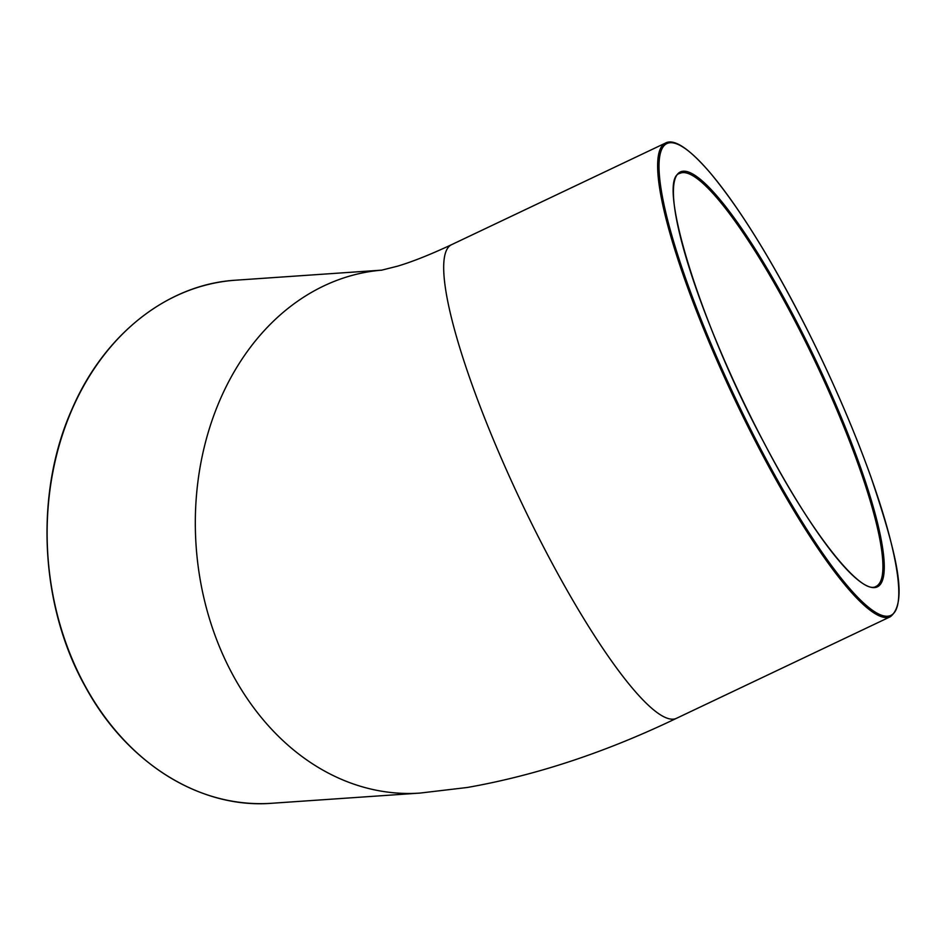 <?xml version="1.0" encoding="UTF-8"?>
<svg xmlns="http://www.w3.org/2000/svg" width="946" height="946" viewBox="0 0 946 946"><rect width="100%" height="100%" fill="white"/><g stroke="black" fill="none" stroke-linecap="round" stroke-linejoin="round"><path stroke-width="1.42" d="M85.743 687.068A262.16 206.346 -93.9 0 1 66.031 424.458A262.16 206.346 -93.9 0 1 235.767 280.193C167.69 284.214 104.025 334.423 71.967 409.251C34.233 493.41 39.72 605.889 85.507 686.997C126.729 763.055 200.233 809.007 271.774 803.272A262.16 206.346 -93.9 0 1 85.743 687.068M381.924 270.142A262.16 206.346 86.1 0 0 196.189 547.001A262.16 206.346 86.1 0 0 419.965 793.079L271.774 803.272M782.106 297.091A228.625 41.423 -115.4 0 1 876.067 586.39C861.841 596.157 811.242 533.733 764.463 443.544C699.153 322.621 655.755 178.12 679.878 173.355A228.625 41.423 -115.4 0 1 782.106 297.091M783.028 296.299A229.642 41.6 64.6 0 0 685.543 255.704A229.642 41.6 64.6 0 0 868.05 586.319A229.642 41.6 64.6 0 0 783.028 296.299M774.147 473.993A261.143 47.312 -115.4 0 1 677.466 144.182A261.143 47.312 -115.4 0 1 885.007 520.146A261.143 47.312 -115.4 0 1 774.147 473.993M773.237 474.786A262.16 47.489 64.6 0 0 890.458 616.674C908.893 601.774 895.614 550.288 870.935 477.009C854.226 430.395 833.391 382.078 808.416 332.07C773.048 262.077 740.257 208.936 710.044 172.657C685.081 143.816 672.251 139.369 665.487 143.071A262.16 47.489 64.6 0 0 773.237 474.786M665.487 143.071L451.561 244.683A262.16 47.489 64.6 0 0 521.14 501.865A262.16 47.489 64.6 0 0 676.52 718.298L890.458 616.674M235.767 280.193L382.042 270.118M451.561 244.683C430.111 254.699 412.054 261.876 397.379 266.216L381.38 270.237M676.52 718.298C605.523 752.389 535.767 775.448 467.241 787.486L419.965 793.079"/></g></svg>
